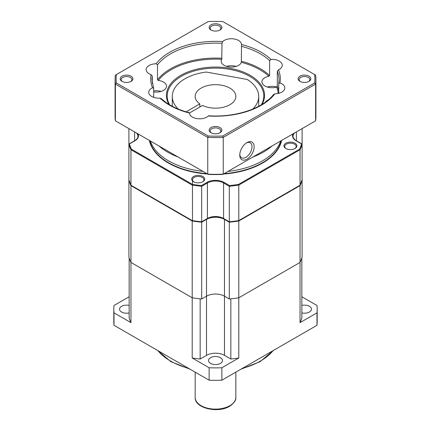 <?xml version="1.0" encoding="UTF-8"?>
<svg xmlns="http://www.w3.org/2000/svg" width="431" height="431" viewBox="0 0 431 431"><rect width="100%" height="100%" fill="white"/><g stroke="black" fill="none" stroke-linecap="round" stroke-linejoin="round"><path stroke-width="0.65" d="M129.155 296.754L114.016 305.493A101.684 58.708 0 0 0 113.816 309.167L113.816 321.623A101.684 58.708 0 0 0 114.016 325.297L209.132 380.212A101.684 58.708 0 0 0 221.868 380.212L316.984 325.297A101.684 58.708 0 0 0 317.184 321.623L317.184 309.167A101.684 58.708 0 0 0 316.984 305.493L301.845 296.754M129.155 305.428A6.993 4.035 0 0 0 119.538 309.167A6.993 4.035 0 0 0 121.585 312.022A6.993 4.035 0 0 0 129.155 312.911M130.954 322.625L130.954 262.431L192.199 297.789L192.199 357.983A87.703 50.632 0 0 0 200.156 359.023L200.156 298.828A87.703 50.632 180 0 1 192.199 297.789L130.954 262.431L130.954 185.632A87.703 50.632 0 0 1 128.896 180.153L128.896 256.951A87.703 50.632 0 0 0 130.954 262.431A87.703 50.632 180 0 1 129.155 257.84L129.155 318.03A87.703 50.632 0 0 0 130.954 322.625L114.016 312.847A101.684 58.708 0 0 1 113.816 309.167M192.199 357.983L209.132 367.762A101.684 58.708 0 0 0 221.868 367.762L238.801 357.983A87.703 50.632 0 0 1 230.844 359.023L230.844 298.828A87.703 50.632 180 0 0 238.801 297.789L300.046 262.431L300.046 322.625L316.984 312.847A101.684 58.708 0 0 0 317.184 309.167M200.156 359.023L206.514 355.349A12.709 7.338 180 0 1 224.486 355.349L230.844 359.023M210.554 363.392A6.993 4.035 0 0 0 218.178 364.265A6.993 4.035 0 0 0 222.493 360.537A6.993 4.035 0 0 0 220.446 357.682A6.993 4.035 0 0 0 212.822 356.809A6.993 4.035 0 0 0 208.507 360.537A6.993 4.035 0 0 0 210.554 363.392M300.046 322.625A87.703 50.632 0 0 0 301.845 318.03L301.845 257.84A87.703 50.632 180 0 1 300.046 262.431A87.703 50.632 0 0 0 302.104 256.951L302.104 128.61M301.845 312.911A6.993 4.035 0 0 0 311.462 309.167A6.993 4.035 0 0 0 309.415 306.317A6.993 4.035 0 0 0 301.845 305.428M224.486 355.349L224.486 296.194L229.308 298.979A87.703 50.632 0 0 0 238.801 297.789L238.801 357.983M301.845 300.31L301.845 257.84M316.984 325.297L316.984 312.847M221.868 380.212L221.868 367.762M209.132 380.212L209.132 367.762M114.016 325.297L114.016 312.847M130.954 185.632L192.199 220.995L192.199 297.789A87.703 50.632 0 0 0 201.692 298.979L201.692 222.18L206.514 219.401L206.514 296.194L201.692 298.979M229.308 298.979L229.308 222.18L224.486 219.401L224.486 296.194A12.709 7.338 0 0 0 206.514 296.194L206.514 355.349M229.308 222.18A87.703 50.632 0 0 0 238.801 220.995L238.801 297.789L300.046 262.431L300.046 185.632A87.703 50.632 0 0 0 302.104 180.153L302.018 180.104M238.801 220.995L300.046 185.632M224.486 219.401A12.709 7.338 0 0 0 206.514 219.401M192.199 220.995A87.703 50.632 0 0 0 201.692 222.18M189.532 112.97L202.532 105.466A20.338 11.739 0 0 0 224.158 107.05A20.338 11.739 0 0 0 235.838 96.42A20.338 11.739 0 0 0 229.879 88.118A20.338 11.739 180 0 0 207.715 85.575A20.338 11.739 180 0 0 195.162 96.42A20.338 11.739 180 0 0 199.833 103.909L199.833 107.023M186.095 111.844L199.833 103.909M172.287 106.279L172.287 96.42A43.213 24.95 0 0 1 206.277 72.047L247.189 79.46A43.213 24.95 0 0 1 258.713 96.42A43.213 24.95 0 0 1 252.744 109.075M172.287 96.42A43.213 24.95 0 0 0 178.251 109.075M285.845 148.49L285.845 148.49A6.481 3.744 180 0 1 285.845 143.2A6.481 3.744 180 0 1 295.009 143.2A6.481 3.744 180 0 1 295.009 148.49A6.481 3.744 180 0 1 285.845 148.49M193.616 181.763L193.616 181.763A6.481 3.744 180 0 1 193.616 176.473A6.481 3.744 180 0 1 202.785 176.473A6.481 3.744 180 0 1 202.785 181.763A6.481 3.744 180 0 1 193.616 181.763M286.13 148.647A5.722 3.303 180 0 1 284.708 146.47A5.722 3.303 180 0 1 288.237 143.415A5.722 3.303 180 0 1 294.47 144.132A5.722 3.303 180 0 1 296.145 146.47A5.722 3.303 180 0 1 294.723 148.647M193.907 181.92A5.722 3.303 180 0 1 192.485 179.738A5.722 3.303 180 0 1 196.013 176.688A5.722 3.303 180 0 1 202.247 177.405A5.722 3.303 180 0 1 203.922 179.738A5.722 3.303 180 0 1 202.5 181.92M137.947 133.842A11.949 6.896 180 0 1 134.973 140.738L128.896 144.245L128.896 128.61M129.44 143.932L128.896 144.245A87.703 50.632 0 0 0 130.954 149.724L131.401 149.158A87.191 50.341 0 0 1 129.435 143.932M192.468 220.737L192.468 184.414L131.39 149.153M192.485 184.414A87.191 50.341 0 0 0 201.519 185.545L201.692 186.278L207.413 182.976L207.413 218.469L201.692 221.766L201.692 186.278A87.703 50.632 0 0 1 192.199 185.088L130.954 149.724L130.954 185.217A87.703 50.632 180 0 1 128.896 179.738L128.896 144.245M299.593 149.158A87.191 50.341 0 0 0 301.565 143.932L302.104 144.245A87.703 50.632 0 0 1 300.046 149.724L238.801 185.088L238.801 220.58A87.703 50.632 180 0 1 229.308 221.766L229.308 186.278A87.703 50.632 0 0 0 238.801 185.088L238.537 184.409L299.593 149.158L300.046 149.724L300.046 185.217L238.537 220.731M229.486 221.868L223.587 218.469A11.438 6.605 0 0 0 207.413 218.469A0.506 0.291 -120 0 1 207.306 218.7L201.638 221.97L192.307 220.807M299.593 185.481L300.046 185.217A87.703 50.632 180 0 0 302.104 179.738L300.019 185.357M293.053 133.842A11.949 6.896 180 0 0 296.027 140.738L302.104 144.245M131.401 185.481L192.199 220.58A87.703 50.632 180 0 0 201.692 221.766L201.519 221.868M201.519 185.545L207.052 182.351A11.949 6.896 180 0 1 223.948 182.351L229.486 185.545L229.308 186.278L223.587 182.976L223.587 218.469A0.506 0.291 -60 0 0 223.694 218.7C218.231 216.12 212.769 216.12 207.306 218.7A0.506 0.291 -120 0 1 207.052 218.673M203.012 171.403A66.347 38.305 0 0 1 168.586 160.871A66.347 38.305 180 0 1 150.338 140.996M227.988 171.403A66.347 38.305 0 0 0 280.662 140.996M158.856 145.91A67.872 39.183 0 0 0 167.508 152.03A67.872 39.183 0 0 0 178.111 157.029M252.889 157.029A67.872 39.183 0 0 0 272.144 145.91M236.113 66.406A10.166 5.872 0 0 0 226.598 66.406M222.024 43.321L221.739 59.311A10.166 5.872 0 0 0 221.189 61.218A10.166 5.872 0 0 0 227.466 66.643A10.166 5.872 0 0 0 238.548 65.372A10.166 5.872 0 0 0 241.333 62.344L241.522 44.506A10.166 5.872 0 0 0 235.159 39.173A10.166 5.872 0 0 0 224.168 40.466A10.166 5.872 0 0 0 222.649 41.586L222.024 43.321A63.551 36.689 0 0 0 157.493 64.833L156.13 63.756A10.166 5.872 0 0 0 149.137 65.474A10.166 5.872 0 0 0 146.157 69.628A10.166 5.872 0 0 0 151.071 74.655L152.283 76.05L152.283 83.512M241.522 44.625L241.522 44.506A64.822 37.427 0 0 1 270.964 59.413L269.623 60.588L269.623 75.533L268.863 76.282A10.166 5.872 0 0 0 264.909 77.699A10.166 5.872 0 0 0 261.929 81.847A10.166 5.872 0 0 0 276.627 87.105L277.322 86.265A63.551 36.689 180 0 1 278.717 90.995M153.678 91.9A10.166 5.872 0 0 0 163.516 90.381A10.166 5.872 0 0 0 166.49 86.232A10.166 5.872 0 0 0 158.274 80.468L157.493 79.778L157.493 64.833M273.507 94.804L274.87 93.802A10.166 5.872 0 0 0 281.863 92.083A10.166 5.872 0 0 0 284.843 87.935A10.166 5.872 0 0 0 279.929 82.908A64.822 37.427 0 0 0 278.442 69.833L277.322 71.32L277.322 86.265M279.929 82.908L278.717 83.587L278.717 93.322M151.071 74.655A64.822 37.427 0 0 0 152.558 87.725L153.678 88.317L153.678 97.352M189.543 113.617L189.478 113.057A10.166 5.872 0 0 0 195.841 118.39A10.166 5.872 0 0 0 206.832 117.097A10.166 5.872 0 0 0 208.351 115.977L208.739 115.767C235.579 117.668 263.298 108.37 273.685 94.297M277.322 71.32A63.551 36.689 180 0 1 279.051 79.816L278.717 83.587M152.283 76.05A63.551 36.689 180 0 0 151.949 79.816L153.678 88.317M189.495 112.787C177.47 109.636 168.009 104.862 161.119 98.467L160.036 98.149A64.822 37.427 0 0 0 189.478 113.057M314.625 82.984A99.394 57.382 0 0 0 314.625 74.574L222.784 21.55A99.394 57.382 0 0 0 208.216 21.55L116.375 74.574A99.394 57.382 0 0 0 116.375 82.984L208.216 136.013A99.394 57.382 0 0 0 222.784 136.013L314.625 82.984L315.611 84.077A100.412 57.969 0 0 0 315.912 79.611A100.412 57.969 0 0 0 315.611 75.145L314.625 74.574M152.558 87.725A10.166 5.872 0 0 0 151.712 88.166A10.166 5.872 0 0 0 148.733 92.315A10.166 5.872 0 0 0 160.036 98.149M278.442 69.833A10.166 5.872 0 0 0 279.288 69.396A10.166 5.872 0 0 0 282.267 65.243A10.166 5.872 0 0 0 270.964 59.413M219.993 132.743L219.993 132.743A6.357 3.669 0 0 0 219.993 127.554A6.357 3.669 0 0 0 211.007 127.554A6.357 3.669 0 0 0 211.007 132.743A6.357 3.669 0 0 0 219.993 132.743A6.357 3.669 0 0 0 221.857 130.146A6.357 3.669 0 0 0 217.93 126.757A6.357 3.669 0 0 0 211.007 127.554A6.357 3.669 0 0 0 209.143 130.146A6.357 3.669 0 0 0 213.07 133.535A6.357 3.669 0 0 0 219.993 132.743M131.024 81.373L131.024 81.373A6.357 3.669 0 0 0 131.024 76.185A6.357 3.669 0 0 0 122.032 76.185A6.357 3.669 0 0 0 122.032 81.373A6.357 3.669 0 0 0 131.024 81.373A6.357 3.669 0 0 0 132.883 78.781A6.357 3.669 0 0 0 128.961 75.393A6.357 3.669 0 0 0 122.032 76.185A6.357 3.669 0 0 0 120.174 78.781A6.357 3.669 0 0 0 124.096 82.17A6.357 3.669 0 0 0 131.024 81.373M219.993 30.008L219.993 30.008A6.357 3.669 0 0 0 219.993 24.82A6.357 3.669 0 0 0 211.007 24.82A6.357 3.669 0 0 0 211.007 30.008A6.357 3.669 0 0 0 219.993 30.008A6.357 3.669 0 0 0 221.857 27.412A6.357 3.669 0 0 0 217.93 24.023A6.357 3.669 0 0 0 211.007 24.82A6.357 3.669 0 0 0 209.143 27.412A6.357 3.669 0 0 0 213.07 30.8A6.357 3.669 0 0 0 219.993 30.008M308.968 81.373L308.968 81.373A6.357 3.669 0 0 0 308.968 76.185A6.357 3.669 0 0 0 299.976 76.185A6.357 3.669 0 0 0 299.976 81.373A6.357 3.669 0 0 0 308.968 81.373A6.357 3.669 0 0 0 310.826 78.781A6.357 3.669 0 0 0 306.904 75.393A6.357 3.669 0 0 0 299.976 76.185A6.357 3.669 0 0 0 298.117 78.781A6.357 3.669 0 0 0 302.039 82.17A6.357 3.669 0 0 0 308.968 81.373M116.375 74.574L115.389 75.145A100.412 57.969 0 0 0 115.088 79.611A100.412 57.969 0 0 0 115.389 84.077L207.764 137.408A100.412 57.969 0 0 0 223.236 137.408L315.611 84.077L315.611 120.815A100.412 57.969 0 0 0 315.912 116.348L315.912 79.611M116.375 82.984L115.389 84.077L115.389 120.815L207.764 174.146A100.412 57.969 0 0 0 223.236 174.146L315.611 120.815M208.216 136.013L207.764 137.408L207.764 174.146L208.216 174.41A99.394 57.382 0 0 0 222.784 174.41L223.236 174.146L223.236 137.408L222.784 136.013M239.765 155.058A10.166 5.872 -60 0 1 246.958 142.602A10.166 5.872 -60 0 1 254.145 146.755A10.166 5.872 -60 0 1 246.958 159.206A10.166 5.872 -60 0 1 239.765 155.058A10.166 5.872 120 0 0 241.872 159.712A10.166 5.872 120 0 0 249.705 156.986A10.166 5.872 120 0 0 254.145 146.755A10.166 5.872 120 0 0 252.038 142.101A10.166 5.872 120 0 0 244.205 144.827A10.166 5.872 120 0 0 239.765 155.058M115.088 79.611L115.088 116.348A100.412 57.969 0 0 0 115.389 120.815M246.397 142.952A8.642 4.989 -60 0 1 250.201 142.796A8.642 4.989 -60 0 1 251.99 146.755A8.642 4.989 -60 0 1 248.218 155.451A8.642 4.989 -60 0 1 241.554 157.768A8.642 4.989 -60 0 1 239.787 154.395M169.674 104.814A48.299 27.886 180 0 1 167.201 96.005A48.299 27.886 180 0 1 181.349 76.292A48.299 27.886 180 0 1 233.985 70.248A48.299 27.886 180 0 1 263.799 96.005A48.299 27.886 180 0 1 261.326 104.814M168.99 104.404A49.064 28.327 180 0 1 180.81 75.355A49.064 28.327 180 0 1 241.338 71.309A49.064 28.327 180 0 1 262.01 104.404M268.055 100.084A10.166 5.872 0 0 0 267.484 100.391A10.166 5.872 0 0 0 265.377 102.163M161.081 91.42A10.166 5.872 0 0 0 153.678 90.941M276.815 87.024A10.166 5.872 0 0 0 267.344 87.04M219.605 132.947A5.339 3.082 0 0 0 220.839 130.976A5.339 3.082 0 0 0 217.542 128.131A5.339 3.082 0 0 0 211.723 128.799A5.339 3.082 0 0 0 210.161 130.976A5.339 3.082 0 0 0 211.395 132.947M130.631 81.583A5.339 3.082 0 0 0 131.864 79.611A5.339 3.082 0 0 0 128.573 76.761A5.339 3.082 0 0 0 122.754 77.429A5.339 3.082 0 0 0 121.192 79.611A5.339 3.082 0 0 0 122.426 81.583M219.605 30.213A5.339 3.082 0 0 0 220.839 28.241A5.339 3.082 0 0 0 217.542 25.397A5.339 3.082 0 0 0 211.723 26.065A5.339 3.082 0 0 0 210.161 28.241A5.339 3.082 0 0 0 211.395 30.213M308.574 81.583A5.339 3.082 0 0 0 309.808 79.611A5.339 3.082 0 0 0 306.516 76.761A5.339 3.082 0 0 0 300.698 77.429A5.339 3.082 0 0 0 299.136 79.611A5.339 3.082 0 0 0 300.369 81.583M157.929 350.651A63.551 36.689 0 0 0 188.589 368.354M242.411 368.354A63.551 36.689 0 0 0 260.437 361.059A63.551 36.689 180 0 0 273.071 350.651M235.838 372.147L235.838 397.382A20.338 11.739 180 0 1 229.879 405.684A20.338 11.739 0 0 1 207.715 408.227A20.338 11.739 0 0 1 195.162 397.382L195.162 372.147M229.486 185.545A87.191 50.341 0 0 0 238.537 184.409M149.374 140.436A66.6 38.451 0 0 0 168.408 163.047A66.6 38.451 0 0 0 207.57 174.038M223.43 174.038A66.6 38.451 0 0 0 281.626 140.436M296.027 140.738A0.506 0.291 -60 0 1 296.28 140.711C295.774 140.915 292.299 137.171 293.037 136.271A11.438 6.605 180 0 1 294.588 132.953M296.388 131.913L296.388 140.942M134.612 131.913L134.612 140.77M136.411 132.953A11.438 6.605 180 0 1 137.963 136.271C137.974 137.893 136.891 139.375 134.72 140.711L129.052 143.981M207.052 182.351A0.506 0.291 60 0 1 207.413 182.976A11.438 6.605 180 0 1 223.587 182.976A0.506 0.291 120 0 1 223.948 182.351M223.948 218.673A0.506 0.291 -60 0 1 223.694 218.7L229.362 221.97L238.693 220.807M149.719 140.635A66.347 38.305 0 0 0 168.586 162.735A66.347 38.305 0 0 0 206.869 173.628M224.131 173.628A66.347 38.305 0 0 0 281.281 140.635M222.024 58.266A63.551 36.689 0 0 0 157.493 79.778M241.457 61.272A63.551 36.689 180 0 1 269.623 75.533M241.457 46.327A63.551 36.689 180 0 1 269.623 60.588M279.051 79.816A63.551 36.689 180 0 1 278.76 83.312M274.87 93.802A64.822 37.427 180 0 1 208.351 115.977M156.13 63.756A64.822 37.427 180 0 1 222.649 41.586M221.739 59.311A62.786 36.252 0 0 0 158.274 80.468M268.863 76.282A62.786 36.252 0 0 0 241.333 62.344M278.2 93.441A62.786 36.252 0 0 0 276.627 87.105M273.48 350.414L260.173 361.641L240.8 369.281M190.2 369.281L170.87 361.668L157.52 350.414M235.838 397.382C236.21 400.183 234.141 403.141 229.615 406.266C217.973 413.609 194.5 408.232 195.162 397.382M258.713 106.279L258.713 96.42M192.485 180.88L192.485 185.131M299.917 185.47L238.726 220.796M301.948 143.981L296.28 140.711M130.981 185.357L128.907 179.829M192.258 220.785L131.083 185.47"/></g></svg>

